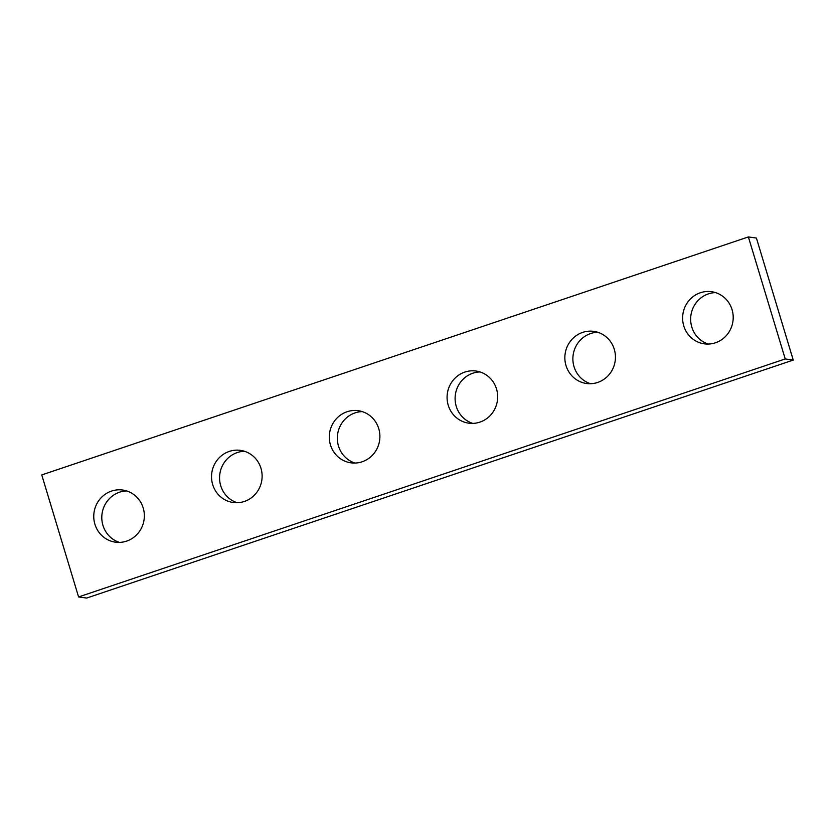 <?xml version="1.0" encoding="UTF-8"?>
<svg xmlns="http://www.w3.org/2000/svg" width="835" height="835" viewBox="0 0 835 835"><rect width="100%" height="100%" fill="white"/><g stroke="black" fill="none" stroke-linecap="round" stroke-linejoin="round"><path stroke-width="1.25" d="M793.25 360.073L86.621 598.069L78.584 596.941L41.75 474.927L748.379 236.931L756.416 238.059L793.25 360.073L785.224 358.946L78.584 596.941M785.224 358.946L748.379 236.931M143.202 507.972A26.323 25.28 -82 0 0 122.724 490.041A26.323 25.28 -82 0 0 94.021 512.586A26.323 25.28 -82 0 0 115.387 542.166A26.323 25.28 -82 0 0 143.202 507.972M126.69 490.938A26.323 25.28 -82 0 0 102.058 513.713A26.323 25.28 -82 0 0 119.457 542.395M260.969 468.299A26.323 25.28 -82 0 0 240.49 450.368A26.323 25.28 -82 0 0 211.798 472.913A26.323 25.28 -82 0 0 233.163 502.503A26.323 25.28 -82 0 0 260.969 468.299M244.457 451.276A26.323 25.28 -82 0 0 219.824 474.05A26.323 25.28 -82 0 0 237.224 502.733M378.746 428.637A26.323 25.28 -82 0 0 358.267 410.705A26.323 25.28 -82 0 0 329.564 433.25A26.323 25.28 -82 0 0 350.93 462.83A26.323 25.28 -82 0 0 378.746 428.637M362.233 411.603A26.323 25.28 -82 0 0 337.601 434.377A26.323 25.28 -82 0 0 355 463.06M496.512 388.974A26.323 25.28 -82 0 0 476.033 371.032A26.323 25.28 -82 0 0 447.341 393.577A26.323 25.28 -82 0 0 468.706 423.168A26.323 25.28 -82 0 0 496.512 388.974M480 371.94A26.323 25.28 -82 0 0 455.367 394.715A26.323 25.28 -82 0 0 472.767 423.397M614.289 349.301A26.323 25.28 -82 0 0 593.81 331.37A26.323 25.28 -82 0 0 565.118 353.915A26.323 25.28 -82 0 0 586.473 383.495A26.323 25.28 -82 0 0 614.289 349.301M597.777 332.267A26.323 25.28 -82 0 0 573.144 355.042A26.323 25.28 -82 0 0 590.543 383.724M732.055 309.639A26.323 25.28 -82 0 0 711.577 291.707A26.323 25.28 -82 0 0 682.884 314.252A26.323 25.28 -82 0 0 704.249 343.832A26.323 25.28 -82 0 0 732.055 309.639M715.543 292.605A26.323 25.28 -82 0 0 690.91 315.38A26.323 25.28 -82 0 0 708.31 344.062"/></g></svg>
